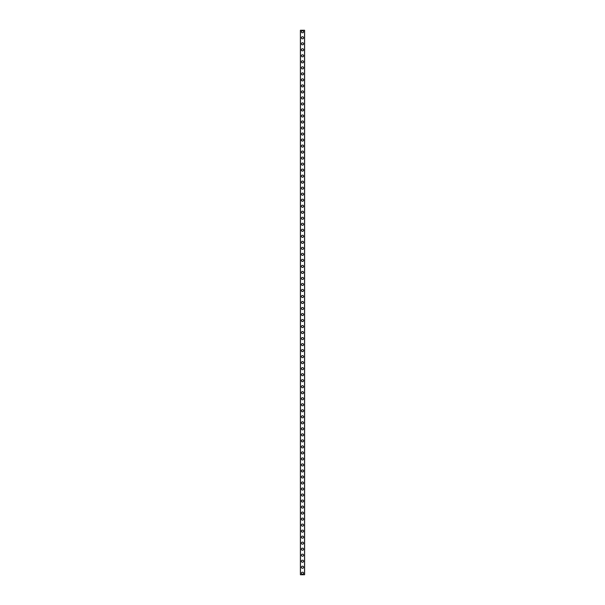 <?xml version="1.0" encoding="UTF-8"?>
<svg xmlns="http://www.w3.org/2000/svg" width="605" height="605" viewBox="0 0 605 605"><rect width="100%" height="100%" fill="white"/><g stroke="black" fill="none" stroke-linecap="round" stroke-linejoin="round"><path stroke-width="0.91" d="M301.449 573.245A1.051 1.051 0 0 1 302.5 572.194A1.051 1.051 0 0 1 303.551 573.245A1.051 1.051 0 0 1 302.5 574.296A1.051 1.051 0 0 1 301.449 573.245M301.449 567.233A1.051 1.051 0 0 1 302.5 566.174A1.051 1.051 0 0 1 303.551 567.233A1.051 1.051 0 0 1 302.5 568.284A1.051 1.051 0 0 1 301.449 567.233M301.449 561.213A1.051 1.051 0 0 1 302.5 560.162A1.051 1.051 0 0 1 303.551 561.213A1.051 1.051 0 0 1 302.5 562.264A1.051 1.051 0 0 1 301.449 561.213M301.449 555.193A1.051 1.051 0 0 1 302.5 554.142A1.051 1.051 0 0 1 303.551 555.193A1.051 1.051 0 0 1 302.5 556.252A1.051 1.051 0 0 1 301.449 555.193M301.449 549.181A1.051 1.051 0 0 1 302.5 548.13A1.051 1.051 0 0 1 303.551 549.181A1.051 1.051 0 0 1 302.5 550.232A1.051 1.051 0 0 1 301.449 549.181M301.449 543.161A1.051 1.051 0 0 1 302.5 542.11A1.051 1.051 0 0 1 303.551 543.161A1.051 1.051 0 0 1 302.5 544.213A1.051 1.051 0 0 1 301.449 543.161M301.449 537.149A1.051 1.051 0 0 1 302.5 536.091A1.051 1.051 0 0 1 303.551 537.149A1.051 1.051 0 0 1 302.5 538.2A1.051 1.051 0 0 1 301.449 537.149M301.449 531.13A1.051 1.051 0 0 1 302.5 530.078A1.051 1.051 0 0 1 303.551 531.13A1.051 1.051 0 0 1 302.5 532.181A1.051 1.051 0 0 1 301.449 531.13M301.449 525.11A1.051 1.051 0 0 1 302.5 524.059A1.051 1.051 0 0 1 303.551 525.11A1.051 1.051 0 0 1 302.5 526.168A1.051 1.051 0 0 1 301.449 525.11M301.449 519.098A1.051 1.051 0 0 1 302.5 518.046A1.051 1.051 0 0 1 303.551 519.098A1.051 1.051 0 0 1 302.5 520.149A1.051 1.051 0 0 1 301.449 519.098M301.449 513.078A1.051 1.051 0 0 1 302.5 512.027A1.051 1.051 0 0 1 303.551 513.078A1.051 1.051 0 0 1 302.5 514.137A1.051 1.051 0 0 1 301.449 513.078M301.449 507.066A1.051 1.051 0 0 1 302.5 506.007A1.051 1.051 0 0 1 303.551 507.066A1.051 1.051 0 0 1 302.5 508.117A1.051 1.051 0 0 1 301.449 507.066M301.449 501.046A1.051 1.051 0 0 1 302.5 499.995A1.051 1.051 0 0 1 303.551 501.046A1.051 1.051 0 0 1 302.5 502.097A1.051 1.051 0 0 1 301.449 501.046M301.449 495.034A1.051 1.051 0 0 1 302.5 493.975A1.051 1.051 0 0 1 303.551 495.034A1.051 1.051 0 0 1 302.5 496.085A1.051 1.051 0 0 1 301.449 495.034M301.449 489.014A1.051 1.051 0 0 1 302.5 487.963A1.051 1.051 0 0 1 303.551 489.014A1.051 1.051 0 0 1 302.5 490.065A1.051 1.051 0 0 1 301.449 489.014M301.449 482.994A1.051 1.051 0 0 1 302.5 481.943A1.051 1.051 0 0 1 303.551 482.994A1.051 1.051 0 0 1 302.5 484.053A1.051 1.051 0 0 1 301.449 482.994M301.449 476.982A1.051 1.051 0 0 1 302.5 475.931A1.051 1.051 0 0 1 303.551 476.982A1.051 1.051 0 0 1 302.5 478.033A1.051 1.051 0 0 1 301.449 476.982M301.449 470.962A1.051 1.051 0 0 1 302.5 469.911A1.051 1.051 0 0 1 303.551 470.962A1.051 1.051 0 0 1 302.5 472.013A1.051 1.051 0 0 1 301.449 470.962M301.449 464.95A1.051 1.051 0 0 1 302.5 463.891A1.051 1.051 0 0 1 303.551 464.95A1.051 1.051 0 0 1 302.5 466.001A1.051 1.051 0 0 1 301.449 464.95M301.449 458.93A1.051 1.051 0 0 1 302.5 457.879A1.051 1.051 0 0 1 303.551 458.93A1.051 1.051 0 0 1 302.5 459.981A1.051 1.051 0 0 1 301.449 458.93M301.449 452.918A1.051 1.051 0 0 1 302.5 451.859A1.051 1.051 0 0 1 303.551 452.918A1.051 1.051 0 0 1 302.5 453.969A1.051 1.051 0 0 1 301.449 452.918M301.449 446.898A1.051 1.051 0 0 1 302.5 445.847A1.051 1.051 0 0 1 303.551 446.898A1.051 1.051 0 0 1 302.5 447.95A1.051 1.051 0 0 1 301.449 446.898M301.449 440.879A1.051 1.051 0 0 1 302.5 439.827A1.051 1.051 0 0 1 303.551 440.879A1.051 1.051 0 0 1 302.5 441.937A1.051 1.051 0 0 1 301.449 440.879M301.449 434.866A1.051 1.051 0 0 1 302.5 433.815A1.051 1.051 0 0 1 303.551 434.866A1.051 1.051 0 0 1 302.5 435.918A1.051 1.051 0 0 1 301.449 434.866M301.449 428.847A1.051 1.051 0 0 1 302.5 427.795A1.051 1.051 0 0 1 303.551 428.847A1.051 1.051 0 0 1 302.5 429.898A1.051 1.051 0 0 1 301.449 428.847M301.449 422.834A1.051 1.051 0 0 1 302.5 421.776A1.051 1.051 0 0 1 303.551 422.834A1.051 1.051 0 0 1 302.5 423.886A1.051 1.051 0 0 1 301.449 422.834M301.449 416.815A1.051 1.051 0 0 1 302.5 415.764A1.051 1.051 0 0 1 303.551 416.815A1.051 1.051 0 0 1 302.5 417.866A1.051 1.051 0 0 1 301.449 416.815M301.449 410.795A1.051 1.051 0 0 1 302.5 409.744A1.051 1.051 0 0 1 303.551 410.795A1.051 1.051 0 0 1 302.5 411.854A1.051 1.051 0 0 1 301.449 410.795M301.449 404.783A1.051 1.051 0 0 1 302.5 403.732A1.051 1.051 0 0 1 303.551 404.783A1.051 1.051 0 0 1 302.5 405.834A1.051 1.051 0 0 1 301.449 404.783M301.449 398.763A1.051 1.051 0 0 1 302.5 397.712A1.051 1.051 0 0 1 303.551 398.763A1.051 1.051 0 0 1 302.5 399.822A1.051 1.051 0 0 1 301.449 398.763M301.449 392.751A1.051 1.051 0 0 1 302.5 391.692A1.051 1.051 0 0 1 303.551 392.751A1.051 1.051 0 0 1 302.5 393.802A1.051 1.051 0 0 1 301.449 392.751M301.449 386.731A1.051 1.051 0 0 1 302.5 385.68A1.051 1.051 0 0 1 303.551 386.731A1.051 1.051 0 0 1 302.5 387.782A1.051 1.051 0 0 1 301.449 386.731M301.449 380.719A1.051 1.051 0 0 1 302.5 379.66A1.051 1.051 0 0 1 303.551 380.719A1.051 1.051 0 0 1 302.5 381.77A1.051 1.051 0 0 1 301.449 380.719M301.449 374.699A1.051 1.051 0 0 1 302.5 373.648A1.051 1.051 0 0 1 303.551 374.699A1.051 1.051 0 0 1 302.5 375.75A1.051 1.051 0 0 1 301.449 374.699M301.449 368.679A1.051 1.051 0 0 1 302.5 367.628A1.051 1.051 0 0 1 303.551 368.679A1.051 1.051 0 0 1 302.5 369.738A1.051 1.051 0 0 1 301.449 368.679M301.449 362.667A1.051 1.051 0 0 1 302.5 361.616A1.051 1.051 0 0 1 303.551 362.667A1.051 1.051 0 0 1 302.5 363.718A1.051 1.051 0 0 1 301.449 362.667M301.449 356.647A1.051 1.051 0 0 1 302.5 355.596A1.051 1.051 0 0 1 303.551 356.647A1.051 1.051 0 0 1 302.5 357.699A1.051 1.051 0 0 1 301.449 356.647M301.449 350.635A1.051 1.051 0 0 1 302.5 349.577A1.051 1.051 0 0 1 303.551 350.635A1.051 1.051 0 0 1 302.5 351.687A1.051 1.051 0 0 1 301.449 350.635M301.449 344.616A1.051 1.051 0 0 1 302.5 343.564A1.051 1.051 0 0 1 303.551 344.616A1.051 1.051 0 0 1 302.5 345.667A1.051 1.051 0 0 1 301.449 344.616M301.449 338.596A1.051 1.051 0 0 1 302.5 337.545A1.051 1.051 0 0 1 303.551 338.596A1.051 1.051 0 0 1 302.5 339.655A1.051 1.051 0 0 1 301.449 338.596M301.449 332.584A1.051 1.051 0 0 1 302.5 331.532A1.051 1.051 0 0 1 303.551 332.584A1.051 1.051 0 0 1 302.5 333.635A1.051 1.051 0 0 1 301.449 332.584M301.449 326.564A1.051 1.051 0 0 1 302.5 325.513A1.051 1.051 0 0 1 303.551 326.564A1.051 1.051 0 0 1 302.5 327.623A1.051 1.051 0 0 1 301.449 326.564M301.449 320.552A1.051 1.051 0 0 1 302.5 319.5A1.051 1.051 0 0 1 303.551 320.552A1.051 1.051 0 0 1 302.5 321.603A1.051 1.051 0 0 1 301.449 320.552M301.449 314.532A1.051 1.051 0 0 1 302.5 313.481A1.051 1.051 0 0 1 303.551 314.532A1.051 1.051 0 0 1 302.5 315.583A1.051 1.051 0 0 1 301.449 314.532M301.449 308.52A1.051 1.051 0 0 1 302.5 307.461A1.051 1.051 0 0 1 303.551 308.52A1.051 1.051 0 0 1 302.5 309.571A1.051 1.051 0 0 1 301.449 308.52M301.449 302.5A1.051 1.051 0 0 1 302.5 301.449A1.051 1.051 0 0 1 303.551 302.5A1.051 1.051 0 0 1 302.5 303.551A1.051 1.051 0 0 1 301.449 302.5M301.449 296.48A1.051 1.051 0 0 1 302.5 295.429A1.051 1.051 0 0 1 303.551 296.48A1.051 1.051 0 0 1 302.5 297.539A1.051 1.051 0 0 1 301.449 296.48M301.449 290.468A1.051 1.051 0 0 1 302.5 289.417A1.051 1.051 0 0 1 303.551 290.468A1.051 1.051 0 0 1 302.5 291.519A1.051 1.051 0 0 1 301.449 290.468M301.449 284.448A1.051 1.051 0 0 1 302.5 283.397A1.051 1.051 0 0 1 303.551 284.448A1.051 1.051 0 0 1 302.5 285.499A1.051 1.051 0 0 1 301.449 284.448M301.449 278.436A1.051 1.051 0 0 1 302.5 277.377A1.051 1.051 0 0 1 303.551 278.436A1.051 1.051 0 0 1 302.5 279.487A1.051 1.051 0 0 1 301.449 278.436M301.449 272.416A1.051 1.051 0 0 1 302.5 271.365A1.051 1.051 0 0 1 303.551 272.416A1.051 1.051 0 0 1 302.5 273.468A1.051 1.051 0 0 1 301.449 272.416M301.449 266.404A1.051 1.051 0 0 1 302.5 265.345A1.051 1.051 0 0 1 303.551 266.404A1.051 1.051 0 0 1 302.5 267.455A1.051 1.051 0 0 1 301.449 266.404M301.449 260.384A1.051 1.051 0 0 1 302.5 259.333A1.051 1.051 0 0 1 303.551 260.384A1.051 1.051 0 0 1 302.5 261.436A1.051 1.051 0 0 1 301.449 260.384M301.449 254.365A1.051 1.051 0 0 1 302.5 253.313A1.051 1.051 0 0 1 303.551 254.365A1.051 1.051 0 0 1 302.5 255.423A1.051 1.051 0 0 1 301.449 254.365M301.449 248.352A1.051 1.051 0 0 1 302.5 247.301A1.051 1.051 0 0 1 303.551 248.352A1.051 1.051 0 0 1 302.5 249.404A1.051 1.051 0 0 1 301.449 248.352M301.449 242.333A1.051 1.051 0 0 1 302.5 241.282A1.051 1.051 0 0 1 303.551 242.333A1.051 1.051 0 0 1 302.5 243.384A1.051 1.051 0 0 1 301.449 242.333M301.449 236.321A1.051 1.051 0 0 1 302.5 235.262A1.051 1.051 0 0 1 303.551 236.321A1.051 1.051 0 0 1 302.5 237.372A1.051 1.051 0 0 1 301.449 236.321M301.449 230.301A1.051 1.051 0 0 1 302.5 229.25A1.051 1.051 0 0 1 303.551 230.301A1.051 1.051 0 0 1 302.5 231.352A1.051 1.051 0 0 1 301.449 230.301M301.449 224.281A1.051 1.051 0 0 1 302.5 223.23A1.051 1.051 0 0 1 303.551 224.281A1.051 1.051 0 0 1 302.5 225.34A1.051 1.051 0 0 1 301.449 224.281M301.449 218.269A1.051 1.051 0 0 1 302.5 217.218A1.051 1.051 0 0 1 303.551 218.269A1.051 1.051 0 0 1 302.5 219.32A1.051 1.051 0 0 1 301.449 218.269M301.449 212.249A1.051 1.051 0 0 1 302.5 211.198A1.051 1.051 0 0 1 303.551 212.249A1.051 1.051 0 0 1 302.5 213.308A1.051 1.051 0 0 1 301.449 212.249M301.449 206.237A1.051 1.051 0 0 1 302.5 205.178A1.051 1.051 0 0 1 303.551 206.237A1.051 1.051 0 0 1 302.5 207.288A1.051 1.051 0 0 1 301.449 206.237M301.449 200.217A1.051 1.051 0 0 1 302.5 199.166A1.051 1.051 0 0 1 303.551 200.217A1.051 1.051 0 0 1 302.5 201.268A1.051 1.051 0 0 1 301.449 200.217M301.449 194.205A1.051 1.051 0 0 1 302.5 193.146A1.051 1.051 0 0 1 303.551 194.205A1.051 1.051 0 0 1 302.5 195.256A1.051 1.051 0 0 1 301.449 194.205M301.449 188.185A1.051 1.051 0 0 1 302.5 187.134A1.051 1.051 0 0 1 303.551 188.185A1.051 1.051 0 0 1 302.5 189.236A1.051 1.051 0 0 1 301.449 188.185M301.449 182.165A1.051 1.051 0 0 1 302.5 181.114A1.051 1.051 0 0 1 303.551 182.165A1.051 1.051 0 0 1 302.5 183.224A1.051 1.051 0 0 1 301.449 182.165M301.449 176.153A1.051 1.051 0 0 1 302.5 175.102A1.051 1.051 0 0 1 303.551 176.153A1.051 1.051 0 0 1 302.5 177.204A1.051 1.051 0 0 1 301.449 176.153M301.449 170.134A1.051 1.051 0 0 1 302.5 169.082A1.051 1.051 0 0 1 303.551 170.134A1.051 1.051 0 0 1 302.5 171.185A1.051 1.051 0 0 1 301.449 170.134M301.449 164.121A1.051 1.051 0 0 1 302.5 163.063A1.051 1.051 0 0 1 303.551 164.121A1.051 1.051 0 0 1 302.5 165.173A1.051 1.051 0 0 1 301.449 164.121M301.449 158.102A1.051 1.051 0 0 1 302.5 157.05A1.051 1.051 0 0 1 303.551 158.102A1.051 1.051 0 0 1 302.5 159.153A1.051 1.051 0 0 1 301.449 158.102M301.449 152.082A1.051 1.051 0 0 1 302.5 151.031A1.051 1.051 0 0 1 303.551 152.082A1.051 1.051 0 0 1 302.5 153.141A1.051 1.051 0 0 1 301.449 152.082M301.449 146.07A1.051 1.051 0 0 1 302.5 145.018A1.051 1.051 0 0 1 303.551 146.07A1.051 1.051 0 0 1 302.5 147.121A1.051 1.051 0 0 1 301.449 146.07M301.449 140.05A1.051 1.051 0 0 1 302.5 138.999A1.051 1.051 0 0 1 303.551 140.05A1.051 1.051 0 0 1 302.5 141.109A1.051 1.051 0 0 1 301.449 140.05M301.449 134.038A1.051 1.051 0 0 1 302.5 132.987A1.051 1.051 0 0 1 303.551 134.038A1.051 1.051 0 0 1 302.5 135.089A1.051 1.051 0 0 1 301.449 134.038M301.449 128.018A1.051 1.051 0 0 1 302.5 126.967A1.051 1.051 0 0 1 303.551 128.018A1.051 1.051 0 0 1 302.5 129.069A1.051 1.051 0 0 1 301.449 128.018M301.449 122.006A1.051 1.051 0 0 1 302.5 120.947A1.051 1.051 0 0 1 303.551 122.006A1.051 1.051 0 0 1 302.5 123.057A1.051 1.051 0 0 1 301.449 122.006M301.449 115.986A1.051 1.051 0 0 1 302.5 114.935A1.051 1.051 0 0 1 303.551 115.986A1.051 1.051 0 0 1 302.5 117.037A1.051 1.051 0 0 1 301.449 115.986M301.449 109.966A1.051 1.051 0 0 1 302.5 108.915A1.051 1.051 0 0 1 303.551 109.966A1.051 1.051 0 0 1 302.5 111.025A1.051 1.051 0 0 1 301.449 109.966M301.449 103.954A1.051 1.051 0 0 1 302.5 102.903A1.051 1.051 0 0 1 303.551 103.954A1.051 1.051 0 0 1 302.5 105.005A1.051 1.051 0 0 1 301.449 103.954M301.449 97.934A1.051 1.051 0 0 1 302.5 96.883A1.051 1.051 0 0 1 303.551 97.934A1.051 1.051 0 0 1 302.5 98.993A1.051 1.051 0 0 1 301.449 97.934M301.449 91.922A1.051 1.051 0 0 1 302.5 90.863A1.051 1.051 0 0 1 303.551 91.922A1.051 1.051 0 0 1 302.5 92.973A1.051 1.051 0 0 1 301.449 91.922M301.449 85.902A1.051 1.051 0 0 1 302.5 84.851A1.051 1.051 0 0 1 303.551 85.902A1.051 1.051 0 0 1 302.5 86.954A1.051 1.051 0 0 1 301.449 85.902M301.449 79.89A1.051 1.051 0 0 1 302.5 78.831A1.051 1.051 0 0 1 303.551 79.89A1.051 1.051 0 0 1 302.5 80.941A1.051 1.051 0 0 1 301.449 79.89M301.449 73.871A1.051 1.051 0 0 1 302.5 72.819A1.051 1.051 0 0 1 303.551 73.871A1.051 1.051 0 0 1 302.5 74.922A1.051 1.051 0 0 1 301.449 73.871M301.449 67.851A1.051 1.051 0 0 1 302.5 66.8A1.051 1.051 0 0 1 303.551 67.851A1.051 1.051 0 0 1 302.5 68.91A1.051 1.051 0 0 1 301.449 67.851M301.449 61.839A1.051 1.051 0 0 1 302.5 60.787A1.051 1.051 0 0 1 303.551 61.839A1.051 1.051 0 0 1 302.5 62.89A1.051 1.051 0 0 1 301.449 61.839M301.449 55.819A1.051 1.051 0 0 1 302.5 54.768A1.051 1.051 0 0 1 303.551 55.819A1.051 1.051 0 0 1 302.5 56.87A1.051 1.051 0 0 1 301.449 55.819M301.449 49.807A1.051 1.051 0 0 1 302.5 48.748A1.051 1.051 0 0 1 303.551 49.807A1.051 1.051 0 0 1 302.5 50.858A1.051 1.051 0 0 1 301.449 49.807M301.449 43.787A1.051 1.051 0 0 1 302.5 42.736A1.051 1.051 0 0 1 303.551 43.787A1.051 1.051 0 0 1 302.5 44.838A1.051 1.051 0 0 1 301.449 43.787M301.449 37.767A1.051 1.051 0 0 1 302.5 36.716A1.051 1.051 0 0 1 303.551 37.767A1.051 1.051 0 0 1 302.5 38.826A1.051 1.051 0 0 1 301.449 37.767M301.449 31.755A1.051 1.051 0 0 1 302.5 30.704A1.051 1.051 0 0 1 303.551 31.755A1.051 1.051 0 0 1 302.5 32.806A1.051 1.051 0 0 1 301.449 31.755M304.595 30.25L300.398 30.25L300.398 574.75L304.602 574.75L304.602 30.25L304.595 574.75M300.466 30.25L300.466 574.75M304.534 30.25L304.534 574.75M300.405 30.25L300.405 574.75"/></g></svg>
